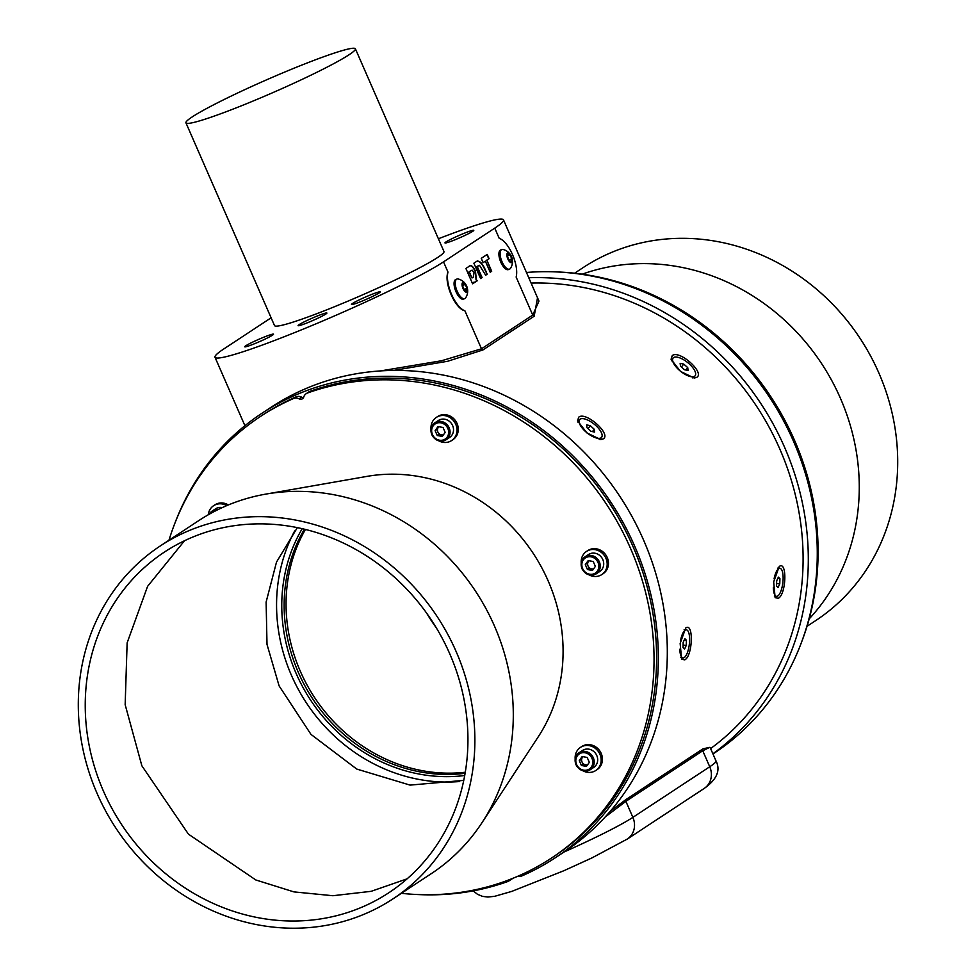 <?xml version="1.0" encoding="UTF-8"?>
<svg xmlns="http://www.w3.org/2000/svg" width="976" height="976" viewBox="0 0 976 976"><rect width="100%" height="100%" fill="white"/><g stroke="black" fill="none" stroke-linecap="round" stroke-linejoin="round"><path stroke-width="1.46" d="M426.658 613.16A167.36 152.28 -123.4 0 0 436.284 627.8M465.271 772.248A159.954 145.558 56.6 0 1 321.055 706.697A159.954 145.558 56.6 0 1 305.439 529.431M304.402 529.187A159.954 145.558 -123.4 0 0 319.14 707.966A159.954 145.558 -123.4 0 0 465.088 773.297M464.698 775.517A161.809 147.242 56.6 0 1 317.163 709.418A161.809 147.242 56.6 0 1 302.206 528.663M459.623 781.532A167.36 152.28 56.6 0 1 291.482 675.429A167.36 152.28 56.6 0 1 294.679 530.944M297.351 527.613L276.501 562.103L266.119 602.07L267.009 644.416L279.099 685.884L310.978 734.391L356.728 769.051L410.079 785.107L463.746 780.385M407.09 878.839L371.173 891.32L332.914 895.724L293.922 891.893L255.797 879.962L188.429 834.138L141.862 765.782L125.16 704.684L127.136 642.842L147.596 586.332L184.525 540.728M103.432 791.085A203.972 185.599 56.6 0 1 164.432 552.074A203.972 185.599 56.6 0 1 449.741 653.786A203.972 185.599 56.6 0 1 388.741 892.808A203.972 185.599 56.6 0 1 103.432 791.085M97.149 793.573A211.365 192.333 56.6 0 1 160.369 545.889A211.365 192.333 56.6 0 1 456.024 651.297A211.365 192.333 56.6 0 1 392.803 898.981A211.365 192.333 56.6 0 1 97.149 793.573M160.369 545.889L198.799 520.586A211.365 192.333 56.6 0 1 265.801 494.112A211.365 192.333 56.6 0 1 494.454 626.006A211.365 192.333 56.6 0 1 482.046 822.609A211.365 192.333 56.6 0 1 431.233 873.691L392.803 898.981M482.046 822.609L538.325 736.685A167.482 152.402 -123.4 0 0 548.158 580.903A167.482 152.402 -123.4 0 0 366.976 476.386L265.801 494.112M589.016 574.876A13.871 12.615 -123.4 0 0 599.715 575.657A13.871 12.615 -123.4 0 0 601.802 574.571L603.083 573.729A13.871 12.615 -123.4 0 0 606.657 556.32A13.871 12.615 -123.4 0 0 589.919 549.476A13.871 12.615 -123.4 0 0 587.833 550.562L586.552 551.403A13.871 12.615 -123.4 0 0 581.22 563.018M299.12 398.867A7.393 6.734 -123.4 0 0 293.349 398.611L295.911 396.915A7.393 6.734 56.6 0 1 301.682 397.183L299.12 398.867A3.697 3.367 -123.4 0 0 303.731 397.037A7.393 6.734 -123.4 0 1 306.281 393.621L308.843 391.925A7.393 6.734 56.6 0 1 310.161 391.278L307.599 392.962A7.393 6.734 -123.4 0 0 306.281 393.621M293.349 398.611A264.435 240.633 -123.4 0 0 260.58 416.386A264.435 240.633 -123.4 0 0 168.97 540.228M401.404 893.321A264.435 240.633 -123.4 0 0 551.367 858.136A264.435 240.633 -123.4 0 0 630.459 548.268A264.435 240.633 -123.4 0 0 307.599 392.962M582.989 770.82A13.871 12.615 -123.4 0 0 593.676 771.601A13.871 12.615 -123.4 0 0 595.775 770.515L597.056 769.674A13.871 12.615 -123.4 0 0 600.63 752.264A13.871 12.615 -123.4 0 0 583.892 745.42A13.871 12.615 -123.4 0 0 581.806 746.506L580.525 747.348A13.871 12.615 -123.4 0 0 575.181 758.962M228.372 504.946A13.871 12.615 -123.4 0 0 216.989 503.762A13.871 12.615 -123.4 0 0 214.891 504.86L213.61 505.702A13.871 12.615 -123.4 0 0 208.291 514.767M438.834 440.871A13.871 12.615 -123.4 0 0 449.521 441.652A13.871 12.615 -123.4 0 0 451.62 440.554L452.901 439.712A13.871 12.615 -123.4 0 0 456.475 422.303A13.871 12.615 -123.4 0 0 439.737 415.459A13.871 12.615 -123.4 0 0 437.651 416.545L436.37 417.386A13.871 12.615 -123.4 0 0 431.026 429.013M451.62 440.554A13.871 12.615 -123.4 0 0 455.194 423.145A13.871 12.615 -123.4 0 0 438.456 416.301A13.871 12.615 -123.4 0 0 436.37 417.386M226.786 505.617A13.871 12.615 -123.4 0 0 215.708 504.616A13.871 12.615 -123.4 0 0 213.61 505.702M595.775 770.515A13.871 12.615 -123.4 0 0 599.349 753.106A13.871 12.615 -123.4 0 0 582.611 746.262A13.871 12.615 -123.4 0 0 580.525 747.348M601.802 574.571A13.871 12.615 -123.4 0 0 605.376 557.162A13.871 12.615 -123.4 0 0 588.638 550.318A13.871 12.615 -123.4 0 0 586.552 551.403M551.367 858.136L553.929 856.452A264.435 240.633 -123.4 0 0 633.021 546.584A264.435 240.633 -123.4 0 0 310.161 391.278M295.911 396.915A264.435 240.633 -123.4 0 0 263.142 414.702L260.58 416.386M303.512 397.574A3.697 3.367 56.6 0 1 301.682 397.183M517.792 876.265A7.393 6.734 -123.4 0 0 521.892 875.923A266.289 242.316 56.6 0 0 554.954 858.002A266.289 242.316 56.6 0 0 634.595 545.962A266.289 242.316 56.6 0 0 262.117 413.153A266.289 242.316 56.6 0 0 174.619 523.941M510.704 879.193A7.393 6.734 -123.4 0 1 508.972 880.913A7.393 6.734 -123.4 0 1 507.654 881.572A266.289 242.316 56.6 0 1 418.606 894.577M262.117 413.153L271.084 407.248A266.289 242.316 56.6 0 1 643.562 540.057A266.289 242.316 56.6 0 1 563.921 852.097L554.954 858.002M537.52 297.778L534.165 316.224L482.925 349.957L447.655 361.266L393.645 370.416M696.632 377.407C705.477 372.893 679.162 349.408 672.244 355.642L671.073 359.266L680.443 371.38L694.265 378.029L696.632 377.407M603.107 438.968C611.952 434.454 585.649 410.969 578.719 417.203L577.548 420.827L586.93 432.929L600.74 439.59L603.107 438.968M531.103 283.077A260.738 237.266 56.6 0 1 779.848 449.106A260.738 237.266 56.6 0 1 710.601 748.58M599.203 439.468A14.128 5.624 38.8 0 0 600.045 439.09A14.128 5.624 38.8 0 0 600.582 438.602L601.606 437.333A14.128 5.624 38.8 0 0 595.824 425.56A14.128 5.624 38.8 0 0 579.598 419.619A14.128 5.624 38.8 0 0 585.368 431.404A14.128 5.624 38.8 0 0 601.606 437.333M579.598 419.619L578.573 420.888A14.128 5.624 38.8 0 0 578.036 422.364M692.728 377.907A14.128 5.624 38.8 0 0 693.57 377.529A14.128 5.624 38.8 0 0 694.107 377.041L695.119 375.772A14.128 5.624 38.8 0 0 689.032 363.706A14.128 5.624 38.8 0 0 673.111 358.058A14.128 5.624 38.8 0 0 679.211 370.124A14.128 5.624 38.8 0 0 695.119 375.772M673.111 358.058L672.086 359.327A14.128 5.624 38.8 0 0 671.549 360.803M380.762 370.88L441.579 360.742L481.497 348.798L464.893 310.783C455.182 308.989 443.69 282.735 447.972 272.072L443.519 261.861L494.759 228.128A129.442 9.967 -23.6 0 0 503.482 219.868A129.442 9.967 -23.6 0 0 438.395 238.766M271.121 317.798L223.736 348.993A129.442 9.967 -23.6 0 0 215.001 357.253A129.442 9.967 -23.6 0 0 312.735 325.191A129.442 9.967 -23.6 0 0 443.519 261.861M494.759 228.128L499.212 238.339A23.119 9.418 -111.6 0 1 512.473 254.529A23.119 9.418 -111.6 0 1 516.133 277.05L532.737 315.065L538.972 301.108L503.482 219.868M464.893 310.783A23.119 9.418 -111.6 0 1 451.632 294.593A23.119 9.418 -111.6 0 1 447.972 272.072M510.936 255.468A12.395 12.395 0 0 0 503.03 249.478A10.541 4.294 68.4 0 0 501.774 249.527L500.59 250.002A10.541 4.294 68.4 0 0 500.822 262.202A10.541 4.294 68.4 0 0 508.35 269.596L509.545 269.132A10.541 4.294 68.4 0 0 509.875 268.961A10.541 4.294 68.4 0 0 510.497 268.315A12.395 12.395 0 0 0 512.156 258.53A5.27 2.147 68.4 0 0 510.936 255.468A5.27 2.147 68.4 0 0 507.544 252.93A5.27 2.147 68.4 0 0 507.825 258.945A5.27 2.147 68.4 0 0 511.753 262.568A5.27 2.147 68.4 0 0 512.156 258.53M490.196 272.231L491.697 271.243L486.853 260.165L489.098 258.689L487.231 254.407L481.241 258.359L483.108 262.629L485.353 261.153L490.196 272.231M480.582 278.55L482.083 277.574L477.24 266.497L479.497 265.301L485.658 275.22L487.146 274.244L486.133 271.779C482.974 263.91 479.863 260.421 476.788 261.287L473.872 263.203L480.582 278.55M477.508 260.909L476.788 261.287M480.558 278.489L481.766 277.696L476.935 266.619L479.497 265.301M472.604 283.809L477.374 280.673L476.361 279.807L475.483 271.279C473.153 266.326 471.079 264.655 469.261 266.241L465.894 268.461L472.604 283.809M470.09 265.753L469.261 266.241M474.092 282.833L473.543 282.406L475.361 281.991M466.101 284.98A12.395 12.395 0 0 0 458.195 278.99A10.541 4.294 68.4 0 0 456.939 279.051L455.743 279.514A10.541 4.294 68.4 0 0 455.987 291.726A10.541 4.294 68.4 0 0 463.515 299.12L464.71 298.644A10.541 4.294 68.4 0 0 465.04 298.473A10.541 4.294 68.4 0 0 465.662 297.826A12.395 12.395 0 0 0 467.321 288.042A5.27 2.147 68.4 0 0 466.101 284.98A5.27 2.147 68.4 0 0 462.709 282.454A5.27 2.147 68.4 0 0 462.99 288.469A5.27 2.147 68.4 0 0 466.918 292.08A5.27 2.147 68.4 0 0 467.321 288.042M456.939 279.051A10.541 4.294 68.4 0 0 456.622 279.209A10.541 4.294 68.4 0 0 457.171 291.251A10.541 4.294 68.4 0 0 464.71 298.644M501.774 249.527A10.541 4.294 68.4 0 0 501.457 249.697A10.541 4.294 68.4 0 0 502.018 261.739A10.541 4.294 68.4 0 0 509.545 269.132M491.697 271.243L490.159 272.17M487.146 274.244L485.633 275.159M477.374 280.673L475.3 281.954M473.787 282.955L472.567 283.748M483.083 262.568L485.353 261.153M491.379 271.365L486.853 260.165M486.536 260.287L489.098 258.689M488.781 258.811L486.939 254.602M486.829 274.366L486.133 271.779M485.828 271.901C482.669 264.032 479.545 260.543 476.471 261.409M477.703 266.106L479.179 265.423L477.703 266.106M477.057 280.795L476.361 279.807M476.056 279.929L475.483 271.279M475.166 271.401C472.835 266.46 470.761 264.777 468.944 266.363M473.872 282.198L475.044 282.125L473.872 282.198M471.994 278.001L468.944 271.877L472.091 270.12L474.092 272.511L473.275 277.16L471.994 278.001L469.261 271.755L472.091 270.12M510.082 254.956L511.79 258.86L511.351 261.653L509.228 260.543L507.52 256.639L507.947 253.845L510.082 254.956L507.63 255.932M508.972 259.97L511.79 258.86M465.247 284.467L466.943 288.371L466.516 291.165L464.381 290.055L462.685 286.151L463.112 283.357L465.247 284.467L462.795 285.443M464.137 289.482L466.943 288.371M472.726 231.324A15.714 1.208 -23.6 0 0 473.787 230.324A15.714 1.208 -23.6 0 0 461.916 234.216A15.714 1.208 -23.6 0 0 446.032 241.914A15.714 1.208 -23.6 0 0 444.971 242.914A15.714 1.208 -23.6 0 0 456.841 239.022A15.714 1.208 -23.6 0 0 472.726 231.324M379.2 292.885A15.714 1.208 -23.6 0 0 380.262 291.885A15.714 1.208 -23.6 0 0 368.391 295.777A15.714 1.208 -23.6 0 0 352.519 303.475A15.714 1.208 -23.6 0 0 351.458 304.475A15.714 1.208 -23.6 0 0 363.328 300.584A15.714 1.208 -23.6 0 0 379.2 292.885M325.825 314.052A15.714 1.208 -23.6 0 0 326.887 313.052A15.714 1.208 -23.6 0 0 315.016 316.944A15.714 1.208 -23.6 0 0 299.144 324.63A15.714 1.208 -23.6 0 0 298.083 325.63A15.714 1.208 -23.6 0 0 309.953 321.738A15.714 1.208 -23.6 0 0 325.825 314.052M272.45 335.207A15.714 1.208 -23.6 0 0 273.512 334.207A15.714 1.208 -23.6 0 0 261.641 338.099A15.714 1.208 -23.6 0 0 245.769 345.785A15.714 1.208 -23.6 0 0 244.708 346.797A15.714 1.208 -23.6 0 0 256.578 342.893A15.714 1.208 -23.6 0 0 272.45 335.207M355.398 48.8L443.97 251.54A92.464 7.125 156.4 0 1 327.216 309.636A92.464 7.125 156.4 0 1 274.512 325.581L185.94 122.83A92.464 7.125 -23.6 0 0 238.644 106.896A92.464 7.125 -23.6 0 0 355.398 48.8A92.464 7.125 -23.6 0 0 302.694 64.733A92.464 7.125 -23.6 0 0 185.94 122.83M778.262 598.3C786.302 594.665 787.351 560.322 779.238 566.483L773.675 581.867L775.127 597.654L778.262 598.3M684.737 659.861C692.777 656.226 693.838 621.883 685.713 628.044L680.15 643.428L681.614 659.215L684.737 659.861M610.488 811.007L626.202 799.381L703.062 748.775L709.869 747.36M774.334 595.994A14.128 4.636 97 0 0 774.846 596.141L776.506 596.348A14.128 4.636 97 0 0 783.118 579.085A14.128 4.636 97 0 0 779.946 568.3A14.128 4.636 97 0 0 774.078 578.89M779.946 568.3L778.287 568.105A14.128 4.636 97 0 0 777.64 568.154M680.821 657.556A14.128 4.636 97 0 0 681.321 657.702L682.993 657.909A14.128 4.636 97 0 0 689.605 640.659A14.128 4.636 97 0 0 686.433 629.862A14.128 4.636 97 0 0 680.565 640.451M686.433 629.862L684.762 629.666A14.128 4.636 97 0 0 684.127 629.715M709.796 747.348L702.744 750.751L625.884 801.357L605.169 816.997M528.76 277.733A266.289 242.316 56.6 0 1 784.558 447.24A266.289 242.316 56.6 0 1 712.883 753.777M526.467 272.475A266.289 242.316 56.6 0 1 793.525 441.335A266.289 242.316 56.6 0 1 713.883 753.374L712.968 753.984M557.394 271.962A264.435 240.633 56.6 0 1 794.513 440.274A264.435 240.633 56.6 0 1 801.381 642.598M809.165 618.918A211.365 192.333 -123.4 0 0 840.421 398.269A211.365 192.333 -123.4 0 0 582.221 274.171M807.03 626.311L815.631 620.651A211.365 192.333 -123.4 0 0 878.851 372.966A211.365 192.333 -123.4 0 0 583.197 267.558L574.596 273.219M594.286 429.306L594.53 432.075L590.834 431.233L586.918 427.647L586.674 424.877L590.358 425.719L594.286 429.306L592.444 431.599M588.003 428.647L590.358 425.719M687.726 367.635L688.104 370.477L684.493 369.758L680.504 366.195L680.138 363.353L683.749 364.072L687.726 367.635L685.811 370.014M681.394 366.988L683.749 364.072M773.334 587.674A14.128 4.636 97 0 0 776.506 596.348M779.763 583.855L778.067 587.528L776.53 586.003L776.689 580.793L778.384 577.133L779.922 578.658L779.763 583.855L776.615 583.465M777.799 578.402L779.922 578.658M679.808 649.235A14.128 4.636 97 0 0 682.993 657.909M686.25 645.429L684.554 649.089L683.017 647.552L683.176 642.354L684.871 638.682L686.409 640.219L686.25 645.429L683.09 645.038M684.274 639.963L686.409 640.219M582.086 568.691A10.175 9.26 56.6 0 1 585.124 556.771C581.245 559.773 580.208 563.774 582.001 568.764C585.612 574.901 590.382 576.572 596.312 573.766L599.764 571.485A10.175 9.26 -123.4 0 0 602.814 559.565A10.175 9.26 -123.4 0 0 588.577 554.49L585.124 556.771A10.175 9.26 56.6 0 1 599.349 561.847A10.175 9.26 56.6 0 1 596.312 573.766A10.175 9.26 56.6 0 1 582.111 568.752M596.775 755.509A10.175 9.26 -123.4 0 0 582.55 750.434L579.097 752.716A10.175 9.26 56.6 0 1 593.323 757.791A10.175 9.26 56.6 0 1 590.273 769.71A10.175 9.26 56.6 0 1 576.047 764.635A10.175 9.26 56.6 0 1 579.097 752.716C575.218 755.717 574.169 759.718 575.974 764.708C579.585 770.845 584.343 772.516 590.273 769.71L593.737 767.429A10.175 9.26 -123.4 0 0 596.775 755.509M217.843 509.704A10.175 9.26 56.6 0 0 212.195 511.058L209.328 514.181A10.175 9.26 56.6 0 1 212.195 511.058L215.647 508.789A10.175 9.26 56.6 0 1 222.321 507.581M452.62 425.548A10.175 9.26 56.6 0 1 449.582 437.468L446.117 439.749A10.175 9.26 56.6 0 1 431.892 434.674A10.175 9.26 56.6 0 1 434.942 422.754A10.175 9.26 56.6 0 1 449.167 427.83A10.175 9.26 56.6 0 1 446.117 439.749C440.188 442.555 435.43 440.896 431.819 434.747C430.013 429.757 431.063 425.756 434.942 422.754L438.395 420.485A10.175 9.26 56.6 0 1 452.62 425.548M438.004 426.585L443.031 427.476L445.178 432.392L442.299 436.418L437.26 435.528L435.113 430.611L438.004 426.585M438.785 426.732L435.113 430.611M436.784 429.525L437.858 431.978A4.66 4.246 -123.4 0 0 443.507 434.723M438.932 426.756A4.66 4.246 -123.4 0 0 437.858 431.978L438.932 434.43L437.26 435.528M443.177 435.186L438.932 434.43M588.186 560.602L593.213 561.493L595.36 566.409L592.481 570.435L587.454 569.545L585.307 564.628L588.186 560.602M588.967 560.736L585.307 564.628M586.966 563.53L588.04 565.995A4.66 4.246 -123.4 0 0 593.689 568.74M589.114 560.773A4.66 4.246 -123.4 0 0 588.04 565.995L589.114 568.447L587.454 569.545M593.359 569.203L589.114 568.447M582.16 756.546L587.186 757.437L589.333 762.354L586.454 766.38L581.415 765.489L579.268 760.572L582.16 756.546M587.332 765.147L583.087 764.391L581.415 765.489M582.94 756.681L580.94 759.474L583.087 764.391M580.94 759.474L579.268 760.572M583.087 756.705A4.66 4.246 -123.4 0 0 587.662 764.684M482.925 349.957A1.854 1.684 56.6 0 1 481.497 348.798L532.737 315.065A1.854 1.684 56.6 0 0 534.165 316.224M703.062 748.775A1.854 1.684 -123.4 0 0 702.744 750.751L709.735 766.758A18.495 16.824 56.6 0 1 704.208 788.437L627.348 839.031A18.495 16.824 56.6 0 0 632.875 817.363A92.464 7.125 156.4 0 1 564.091 851.975M626.202 799.381A1.854 1.684 -123.4 0 0 625.884 801.357L632.875 817.363L709.735 766.758A92.464 7.125 -23.6 0 0 715.969 760.865C720.813 770.271 716.896 779.47 704.208 788.437M598.02 562.469A9.065 8.247 -123.4 0 0 586.71 557.235A9.065 8.247 -123.4 0 0 582.635 568.569A9.065 8.247 -123.4 0 0 593.945 573.803A9.065 8.247 -123.4 0 0 598.02 562.469M591.993 758.413A9.065 8.247 -123.4 0 0 580.683 753.179A9.065 8.247 -123.4 0 0 576.609 764.513A9.065 8.247 -123.4 0 0 587.918 769.747A9.065 8.247 -123.4 0 0 591.993 758.413M214.891 511.192A9.065 8.247 -123.4 0 0 211.426 513.022M447.838 428.452A9.065 8.247 -123.4 0 0 436.528 423.23A9.065 8.247 -123.4 0 0 432.453 434.552A9.065 8.247 -123.4 0 0 443.763 439.786A9.065 8.247 -123.4 0 0 447.838 428.452M508.972 880.913L512.949 878.302M244.915 425.707L215.001 357.253M473.201 890.881L477.508 894.309L482.534 896.371L487.878 897.042L494.722 896.297L511.705 891.417L564.043 870.653L591.907 857.928L627.348 839.031M710.186 747.604L715.969 760.865"/></g></svg>
